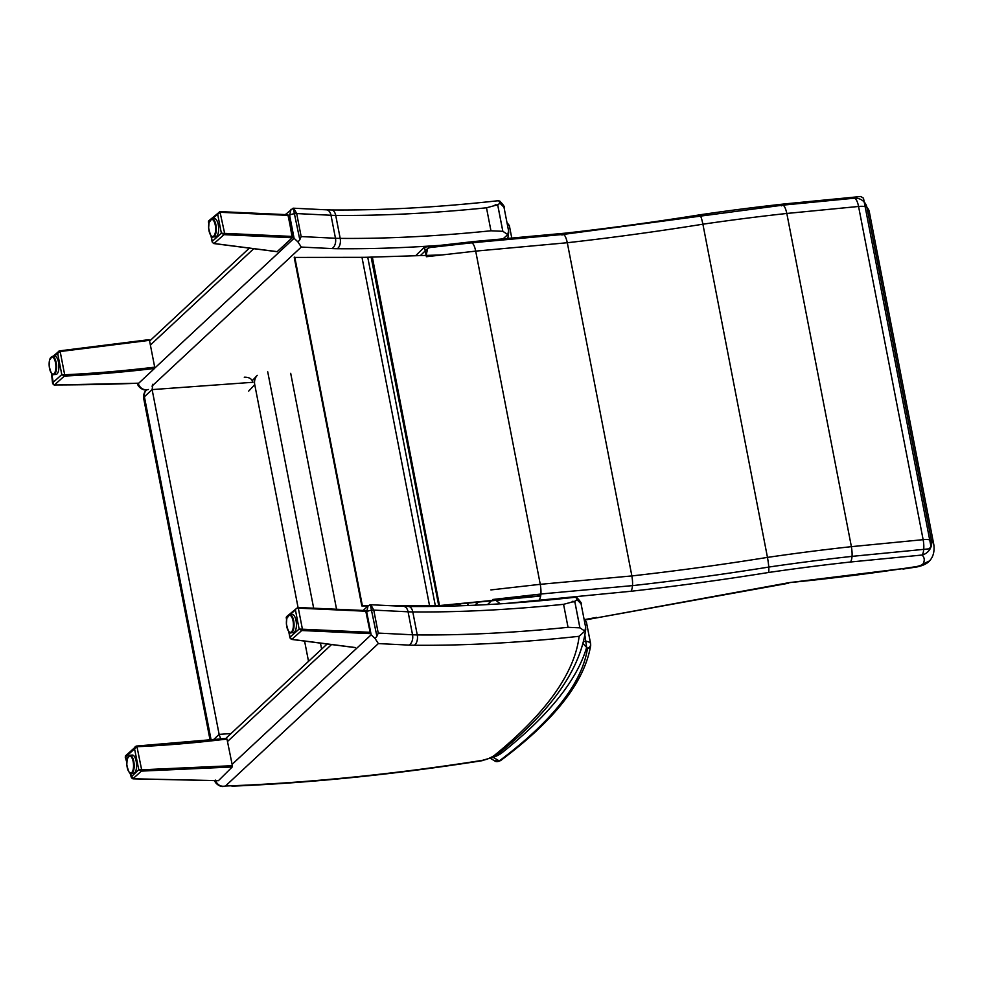<?xml version="1.0" encoding="UTF-8"?>
<svg xmlns="http://www.w3.org/2000/svg" width="983" height="983" viewBox="0 0 983 983"><rect width="100%" height="100%" fill="white"/><g stroke="black" fill="none" stroke-linecap="round" stroke-linejoin="round"><path stroke-width="1.47" d="M301.916 629.231L301.732 630.521L299.139 629.059L370.161 632.315L365.664 610.566L369.731 630.066M286.68 616.55L286.2 617.791M286.508 620.064L286.495 616.685L297.751 607.482A1.02 0.651 92.6 0 1 298.328 608.158L297.824 608.17M290.366 638.471L290.022 637.205L291.84 639.355A1.02 0.75 97.3 0 1 291.128 639.183M297.972 607.555L365.664 610.566L297.751 607.482A1.02 0.651 92.6 0 0 297.53 607.531M370.161 632.315L369.989 633.617L301.732 630.521L291.84 639.355L355.342 647.539M293.745 236.51L292.393 236.448L292.221 237.751L288.732 217.624L290.083 217.685M277.231 251.636L292.221 237.751L277.132 251.709M213.36 243.329A1.02 0.75 -82.7 0 0 214.073 243.501L213.311 243.305M212.426 218.718L220.057 212.303L219.627 211.628L217.648 214.048L221.372 233.204L224.222 234.667A1.02 0.651 -87.4 0 0 224.652 233.376L221.372 233.204L212.254 241.351L211.222 236.031M208.445 221.937L208.728 220.831L219.983 211.615A1.02 0.651 -87.4 0 0 219.762 211.677M220.057 212.303L224.652 233.376L292.393 236.448L287.896 214.712L220.217 211.701M131.906 778.18L131.341 776.717L138.763 769.664L141.466 769.8L141.294 771.102L138.763 769.664L134.474 748.493L135.224 746.613L136.502 746.048L136.969 746.711L125.455 757.082L125.554 755.829L126.782 761.518M141.466 769.8L141.392 771.102L132.865 778.806M130.309 773.277L132.951 778.769A2.027 1.61 44.1 0 0 133.209 778.782L218.214 780.637M131.353 777.504L133.012 778.843L218.349 780.699M232.381 765.696L226.975 739.044A418.353 121.671 -11.5 0 1 136.969 746.711L141.65 769.8L232.381 765.696L232.221 766.986L141.392 771.102M136.563 746.109A419.36 121.966 168.5 0 0 226.434 738.454L226.975 739.044M218.484 780.637L232.221 766.986M248.687 391.123L254.744 384.648A12.177 10.948 -136.9 0 1 257.263 375.322L252.299 380.63M459.847 603.881L460.216 605.798L459.847 603.881M290.698 373.319L336.555 609.239L290.698 373.319M254.744 384.648L298.058 607.494M304.595 641.088L308.527 661.338M267.72 371.807L313.663 608.194M320.458 643.14L321.625 649.136M152.869 384.218L152.119 389.6L252.901 382.289C251.931 378.774 249.043 377.079 244.263 377.202M220.782 739.081L219.135 734.399L152.119 389.6L144.403 396.776A8.122 7.151 -133 0 1 146.332 390.3L146.713 389.956M54.372 356.227L59.975 351.545L59.521 350.87L58.452 351.373L57.641 353.29L61.794 374.597L64.386 376.059L64.681 374.769L61.794 374.597L52.689 382.756L52.898 383.898M59.975 351.545L59.57 350.87M52.935 356.325L59.521 350.87L149.035 339.663L60.553 350.82M53.672 384.771L51.669 373.626M52.578 383.345L54.274 385.004L138.738 383.198A936.529 257.276 -11 0 1 54.458 384.955L64.386 376.059L64.571 374.769M60.16 351.533L149.465 340.339L154.7 367.163A418.353 114.925 -11 0 1 64.681 374.769L60.16 351.533M64.448 376.059A419.36 115.208 169 0 0 154.528 368.453L154.7 367.163M154.528 368.453L138.738 383.198M149.465 340.339L149.035 339.663M482.42 760.338L488.268 758.679A8.122 2.224 -11 0 1 482.42 760.338A698.249 191.292 -11 0 1 233.106 785.724L225.463 786.019C220.733 786.99 217.329 784.999 215.252 780.072M368.097 605.835L366.696 611.819L371.169 634.809L375.076 638.508L376.894 636.247L370.37 604.901M576.96 597.689L576.001 597.394L577.119 599.814L581.076 603.82C582.047 603.759 580.67 601.719 576.96 597.701M585.622 627.363L584.86 631.111L579.921 627.842L568.039 627.314L563.566 604.324L572.929 601.805L572.204 601.338L574.416 601.473L577.119 599.814M375.076 638.508L378.344 643.582L409.026 645.106A73.049 20.016 169 0 0 414.334 645.253A535.268 146.639 169 0 0 579.134 636.296L584.86 631.111M585.782 628.936C580.498 669.362 551.144 711.139 497.717 754.28L494.191 755.558A33.766 9.252 -11 0 1 488.268 758.679M371.009 605.086L373.761 610.099L408.08 611.795A8.122 5.222 -87.2 0 0 403.472 606.351L370.247 604.705L368.047 605.884M409.026 645.106A8.122 5.222 -87.2 0 0 412.541 634.785L378.234 633.089L376.894 636.247M378.234 633.089L373.761 610.099L371.832 610.246A4.055 1.106 169 0 0 366.696 611.819L366.254 612.225M579.921 627.842L574.908 601.977A4.055 1.106 -11 0 1 574.871 601.977L572.929 601.805M482.223 760.682L482.223 760.682C394.502 774.444 311.083 782.947 231.939 786.179M576.001 597.394L574.097 597.381C514.601 603.906 459.393 606.941 408.449 606.486L403.472 606.351M138.468 383.259L138.173 383.542A4.055 1.106 -11 0 0 137.915 384.046A4.055 1.106 -11 0 1 137.915 384.046C137.042 385.569 142.08 390.509 146.184 389.981L148.384 389.489C143.653 390.46 140.25 388.482 138.173 383.542L138.124 383.272M291.029 209.305L289.616 215.302L294.089 238.279L297.996 241.978L299.815 239.717L293.29 208.371M500.04 203.284L503.996 207.29C504.967 207.229 503.591 205.189 499.88 201.171L498.922 200.864L500.04 203.284L497.337 204.956L495.137 204.82L495.85 205.275L486.487 207.794L490.959 230.784A527.158 144.415 -11 0 1 340.192 238.39A64.927 17.792 -11 0 1 335.473 238.255L301.154 236.559L299.815 239.717M508.555 230.833L507.781 234.581L502.841 231.312L490.959 230.784M297.996 241.978L301.265 247.065L331.947 248.576A73.049 20.016 169 0 0 337.255 248.724A535.268 146.639 169 0 0 502.067 239.766L507.781 234.581M293.929 208.556L296.694 213.569L331.001 215.265A8.122 5.222 -87.2 0 0 326.393 209.821L293.18 208.187M301.154 236.559L296.694 213.569L294.753 213.716A4.055 1.106 169 0 0 289.616 215.302L288.486 216.346M502.841 231.312L497.828 205.447A4.055 1.106 -11 0 1 497.791 205.447L495.85 205.275M502.387 228.965L502.387 228.892A4.055 1.106 -11 0 1 502.35 228.892L497.791 205.447M498.922 200.864L497.017 200.851C437.533 207.376 382.313 210.411 331.382 209.969L326.393 209.821M426.327 256.723L475.698 251.12C474.556 245.787 473.118 243.034 471.385 242.85L429.682 247.581L427.654 248.539L426.131 255.42M854.104 198.222A12.177 3.797 84.4 0 1 858.564 206.467A12.177 3.354 -11 0 1 866.92 207.45A12.177 11.501 -45 0 0 863.897 201.724A12.177 12.177 0 0 0 854.104 198.222L782.517 205.189L562.976 234.458L471.385 242.85M505.938 603.451L631 591.262A856.254 235.846 169 0 0 768.632 572.475A685.409 188.785 -11 0 1 850.565 561.993L922.091 555.026A78.001 21.479 -11 0 1 922.877 564.119L929.635 560.838L930.889 559.229C933.543 555.481 934.538 550.677 933.85 544.828A90.178 24.833 169 0 0 931.491 540.662A12.177 3.354 169 0 0 923.135 539.667A12.177 3.797 84.4 0 1 922.091 555.026A12.177 11.501 -45 0 0 931.491 540.662L866.92 207.45A90.178 24.833 -11 0 1 869.279 211.628L863.897 201.724M781.546 205.816C783.525 204.169 785.294 206.713 786.818 213.458L851.389 546.659A697.586 192.14 169 0 0 767.465 557.398A844.078 232.492 -11 0 1 631.872 575.927L540.269 584.32L490.898 589.923M699.601 216.297C700.388 214.798 701.481 217.44 702.894 224.198L767.465 557.398C768.755 564.586 769.148 569.612 768.632 572.475M561.969 235.084C563.996 233.426 565.766 235.969 567.302 242.727L631.872 575.927C633.052 583.128 632.757 588.239 631 591.262M850.565 561.993C852.286 558.971 852.568 553.859 851.389 546.659L923.135 539.667L858.564 206.467L786.818 213.458A697.586 192.14 -11 0 0 702.894 224.198A844.078 232.492 169 0 1 567.302 242.727L475.698 251.12L540.269 584.32C541.436 591.52 541.154 596.632 539.409 599.655M476.718 605.123L476.436 603.98A77.141 21.245 169 0 0 475.01 605.209M500.261 603.82L495.936 600.38M922.877 564.119A7.2 1.978 -11 0 1 917.139 566.417L917.188 566.896C923.025 565.606 927.178 563.591 929.635 560.838M917.139 566.417A127.741 35.191 -11 0 1 903.488 568.518L789.177 582.636L596.521 617.889L788.649 583.214M467.675 603.12L468.129 605.503M476.657 605.135L476.116 602.296L476.436 603.98L478.389 602.075M540.687 596.03L439.536 605.847A16.244 4.264 -12.6 0 1 438.271 605.958L438.713 605.626A15.237 3.981 167.3 0 0 439.905 605.528L540.736 595.723M442.239 254.916L372.336 257.091A15.237 4.423 -9.1 0 1 371.218 257.116A15.212 4.19 -11 0 1 371.132 257.116L367.74 257.239A64.927 17.891 -11 0 1 361.977 257.325L294.224 257.423L361.805 605.933L367.961 605.958M371.132 257.116L438.713 605.626L435.334 605.749A64.927 17.891 -11 0 1 429.571 605.835L390.374 605.7M397.734 606.069L429.079 606.179A64.927 17.891 169 0 0 434.842 606.081L438.271 605.958M368.355 605.626L362.346 605.602L294.765 257.091M289.752 614.596L292.111 614.449A9.13 3.674 86.2 0 1 295.969 620.248A9.13 3.674 86.2 0 1 293.327 632.659L290.968 632.819A9.13 3.674 -93.8 0 0 293.61 620.408A9.13 3.674 -93.8 0 0 289.752 614.596L286.827 618.344L286.385 623.812C287.896 630.816 289.42 633.826 290.968 632.819M211.984 218.742L214.343 218.582A9.13 3.674 86.2 0 1 218.201 224.394A9.13 3.674 86.2 0 1 215.56 236.805L213.2 236.964A9.13 3.674 -93.8 0 0 215.842 224.554A9.13 3.674 -93.8 0 0 211.984 218.742L209.06 222.49L208.629 227.945C210.129 234.962 211.652 237.972 213.2 236.964M129.965 755.251L132.336 755.079A9.13 3.527 85.9 0 1 134.671 756.91A9.13 3.527 85.9 0 1 136.539 766.949A9.13 3.527 85.9 0 1 133.651 773.289L131.28 773.461A9.13 3.527 -94.1 0 0 134.155 767.121A9.13 3.527 -94.1 0 0 132.3 757.082A9.13 3.527 -94.1 0 0 129.965 755.251L127.176 758.925L126.795 764.639C128.306 771.508 129.805 774.444 131.28 773.461M52.32 356.374L54.692 356.202A9.13 3.527 85.9 0 1 58.501 362.26A9.13 3.527 85.9 0 1 57.948 372.532A9.13 3.527 85.9 0 1 56.006 374.412L53.635 374.584A9.13 3.527 -94.1 0 0 55.576 372.704A9.13 3.527 -94.1 0 0 56.117 362.432A9.13 3.527 -94.1 0 0 52.32 356.374L49.531 360.048L49.15 365.762C50.661 372.631 52.16 375.567 53.635 374.584M499.057 753.187L501.109 753.457L499.45 752.867M582.993 643.607L586.654 647.392L584.873 635.202M587.416 648.731A862.361 236.252 -11 0 1 499.253 760.928A4.055 3.391 53.2 0 0 500.949 760.338L500.949 760.338C554.584 720.281 584.504 682.005 590.685 645.524L590.648 643.791A16.232 4.448 169 0 0 590.599 643.619A4.055 3.895 160.3 0 1 587.379 648.264A12.177 3.33 -11 0 1 587.416 648.731A4.055 3.883 8.8 0 0 590.685 645.524M491.512 757.782L493.294 757.426L499.253 760.928L494.535 760.781M587.379 648.264A17.448 4.78 -11 0 0 586.654 647.392A978.011 267.941 169 0 1 501.109 753.457A34.393 9.425 169 0 1 493.294 757.426A4.055 2.285 -112.2 0 1 492.68 757.217M415.625 255.74L424.472 247.138L426.081 255.42M492.79 600.674L493.822 599.827M491.402 600.81L487.531 604.582M424.472 247.138L473.843 241.535L565.446 233.143A844.078 232.492 169 0 0 701.039 214.626A697.586 192.14 -11 0 1 784.962 203.886L860.776 196.502L863.479 198.185L931.024 546.708L929.058 548.846L853.244 556.243A697.586 192.14 169 0 0 769.32 566.982A844.078 232.492 -11 0 1 633.728 585.499L542.125 593.892L492.753 599.495M366.069 611.242L298.328 608.158L302.42 629.231A1.02 0.651 92.6 0 1 301.99 630.521M287.147 617.287L286.299 618.049L286.581 619.511M288.99 631.885L290.022 637.205L299.139 629.059L295.416 609.902L290.194 614.572M277.575 251.685L214.073 243.501L223.977 234.667L224.149 233.376M288.302 215.388L220.561 212.303A1.02 0.651 -87.4 0 0 219.983 211.615L287.896 214.712M208.814 223.657L208.531 222.195L209.391 221.433M224.222 234.667L292.221 237.751M226.545 738.393L136.502 746.048L136.858 746.724M210.129 740.297L143.653 398.299A12.177 3.33 -11 0 1 144.403 396.776L211.148 740.174M231.03 733.539L219.135 734.399L213.176 739.953M227.478 741.526L331.554 644.565M579.134 636.296A999.514 273.827 -11 0 1 494.191 755.558M414.334 645.253A8.122 4.657 -89.5 0 0 417.259 634.92A64.927 17.792 -11 0 1 412.541 634.785L408.08 611.795A64.927 17.792 169 0 0 412.799 611.93A527.158 144.415 169 0 0 563.566 604.324M568.039 627.314A527.158 144.415 -11 0 1 417.259 634.92L412.799 611.93A8.122 4.657 -89.5 0 0 408.449 606.486M574.871 601.977L579.417 625.421M233.106 785.724L225.463 786.019L378.344 643.582M371.169 634.809L232.111 764.369M150.387 345.021L253.761 248.699M331.947 248.576A8.122 5.222 -87.2 0 0 335.473 238.255L331.001 215.265A64.927 17.792 169 0 0 335.719 215.4A527.158 144.415 169 0 0 486.487 207.794M337.255 248.724A8.122 4.657 -89.5 0 0 340.192 238.39L335.719 215.4A8.122 4.657 -89.5 0 0 331.382 209.969M151.972 386.147L301.265 247.065M294.089 238.279L154.675 368.17M903.488 568.518A690.521 190.198 -11 0 1 789.177 582.636M596.546 617.41A424.066 116.805 -11 0 1 584.676 619.585M372.336 257.091L439.536 605.847M435.334 605.749L367.74 257.239M429.571 605.835L361.977 257.325M292.971 620.617A8.626 3.465 86.2 0 1 289.85 632.253A8.626 3.465 86.2 0 1 286.889 618.356A8.626 3.465 86.2 0 1 292.971 620.617M215.203 224.763A8.626 3.465 86.2 0 1 212.082 236.399A8.626 3.465 86.2 0 1 209.133 222.49A8.626 3.465 86.2 0 1 215.203 224.763M131.747 757.512A8.626 3.33 85.9 0 1 131.955 772.319A8.626 3.33 85.9 0 1 126.782 763.336A8.626 3.33 85.9 0 1 131.747 757.512M54.974 372.336A8.626 3.33 85.9 0 1 49.273 366.647A8.626 3.33 85.9 0 1 53.303 357.554A8.626 3.33 85.9 0 1 54.974 372.336M590.648 643.791L586.36 621.993A4.055 3.895 160.3 0 1 586.507 622.546A16.232 4.448 -11 0 1 586.556 622.731A16.232 4.448 -11 0 1 586.581 622.915M584.381 620.826A21.503 5.886 -11 0 1 586.507 622.546L590.599 643.619A21.503 5.886 169 0 0 586.04 641.248L583.509 641.567M511.996 239.127L509.28 225.463A4.055 3.895 160.3 0 1 509.427 226.016A16.232 4.448 -11 0 1 509.477 226.201A16.232 4.448 -11 0 1 509.501 226.385M507.302 224.296A21.503 5.886 -11 0 1 509.427 226.016L511.983 239.127M507.953 239.496L507.793 238.672M355.17 647.6L291.521 639.405L289.96 637.869L288.744 631.614M210.976 235.748L212.193 242.015L213.753 243.551L277.403 251.746M208.74 220.819L208.74 224.21M136.428 746.06L125.554 755.829M131.329 777.418L130.039 773.13M126.746 762.157L125.222 757.07M143.653 398.299C143.42 394.515 144.317 391.861 146.332 390.3M52.578 383.284L51.472 373.38M223.264 786.498C219.16 787.039 214.11 782.099 214.994 780.576M225.721 738.491L327.142 644M363.145 610.455L368.035 605.897M585.745 627.805L581.076 603.82M490.062 758.434L497.251 754.625M137.915 384.046L137.767 383.296M149.613 341.064L249.35 248.134M285.353 214.589L293.143 208.187M508.702 232.443L507.633 239.533M508.666 231.288L503.996 207.29M420.392 255.592L427.654 248.539M933.85 544.828L869.279 211.628M917.188 566.896L902.996 569.083M596.521 617.889L585.094 619.99M467.908 605.516L467.441 603.144M586.36 621.993L584.049 619.106M490.333 758.311L494.56 760.793C495.924 762.034 498.049 761.874 500.949 760.338M509.28 225.463L506.97 222.576"/></g></svg>
